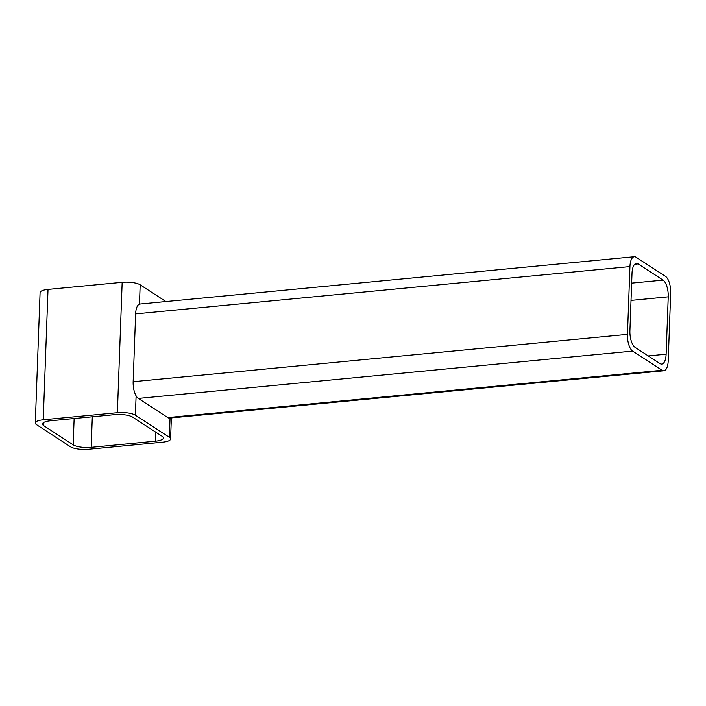 <?xml version="1.0" encoding="UTF-8"?>
<svg xmlns="http://www.w3.org/2000/svg" width="706" height="706" viewBox="0 0 706 706"><rect width="100%" height="100%" fill="white"/><g stroke="black" fill="none" stroke-linecap="round" stroke-linejoin="round"><path stroke-width="1.06" d="M35.3 422.982A13.599 3.839 2.1 0 1 43.234 419.796L117.381 412.701A13.599 3.839 2.1 0 1 135.393 415.199L169.352 437.305A13.599 3.839 2.1 0 1 170.587 438.991A13.599 3.839 2.1 0 1 162.654 442.177L88.506 449.272A13.599 3.839 2.1 0 1 70.494 446.774L36.535 424.668A13.599 3.839 2.1 0 1 35.3 422.982L40.083 292.602A13.599 3.839 2.1 0 1 48.017 289.416L122.164 282.312A13.599 3.839 2.1 0 1 140.176 284.818L165.901 301.568M634.315 256.728L140 304.048A13.599 5.551 84.5 0 0 139.47 304.162A13.599 5.551 84.5 0 0 135.631 313.896L133.152 381.699A13.599 5.551 84.5 0 0 136.108 395.863A13.599 5.551 84.5 0 0 138.332 398.422L167.763 417.581A13.599 5.551 84.5 0 0 169.537 418.084L663.852 370.765A13.599 5.551 84.5 0 0 668.211 360.907L670.7 293.105A13.599 5.551 84.5 0 0 665.52 276.381L636.088 257.222A13.599 5.551 84.5 0 0 634.315 256.728A13.599 5.551 84.5 0 0 629.946 266.577L627.466 334.379A13.599 5.551 84.5 0 0 632.647 351.103L662.078 370.262A13.599 5.551 84.5 0 0 663.852 370.765M155.452 441.179L91.189 447.33A13.599 3.839 2.1 0 1 73.168 444.824L43.737 425.665A13.599 3.839 2.1 0 1 42.51 423.988A13.599 3.839 2.1 0 1 50.435 420.802L114.699 414.651A13.599 3.839 2.1 0 1 132.719 417.149L162.151 436.308A13.599 3.839 2.1 0 1 163.377 437.994A13.599 3.839 2.1 0 1 155.452 441.179L155.779 432.16M666.137 354.218L668.247 296.847A13.599 5.551 84.5 0 0 663.066 280.123L638.162 263.912A13.599 5.551 84.5 0 0 636.388 263.417A13.599 5.551 84.5 0 0 632.02 273.266L629.92 330.637A13.599 5.551 84.5 0 0 635.1 347.361L660.004 363.572A13.599 5.551 84.5 0 0 661.778 364.075A13.599 5.551 84.5 0 0 666.137 354.218L648.267 355.93M140.176 284.818L139.47 304.162M136.108 395.863L135.393 415.199M170.058 418.031L169.352 437.305M48.017 289.416L43.234 419.796M122.164 282.312L117.381 412.701M74.139 418.534L73.168 444.824M92.309 416.787L91.189 447.33M43.86 422.4L43.737 425.665M662.078 370.262L167.763 417.581M629.946 266.577L135.631 313.896M627.466 334.379L133.152 381.699M632.647 351.103L138.332 398.422M668.247 296.847L631.032 300.412M663.066 280.123L631.658 283.132M638.162 263.912L634.738 264.247M171.364 417.908L170.587 438.991"/></g></svg>

